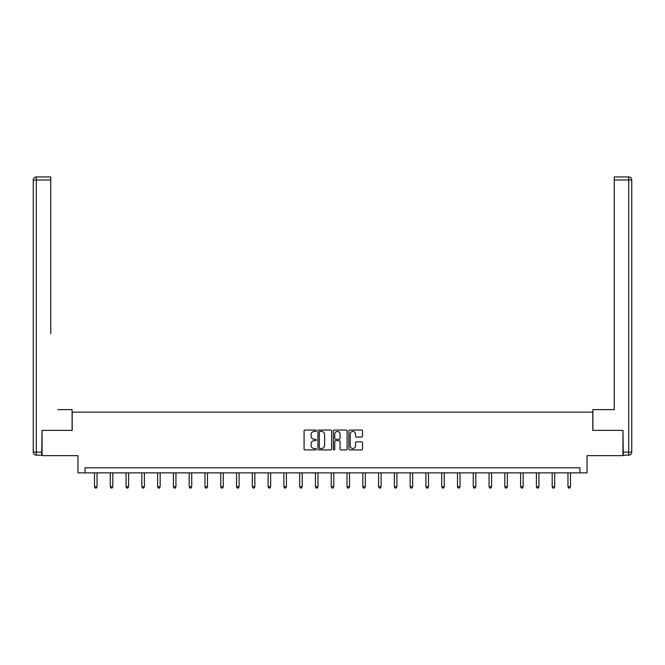 <?xml version="1.0" encoding="UTF-8"?>
<svg xmlns="http://www.w3.org/2000/svg" width="665" height="665" viewBox="0 0 665 665"><rect width="100%" height="100%" fill="white"/><g stroke="black" fill="none" stroke-linecap="round" stroke-linejoin="round"><path stroke-width="1" d="M316.316 430.745A0.698 0.698 0 0 0 315.617 430.047L305.069 430.047A0.989 0.989 0 0 0 304.071 431.045L304.071 448.917A0.989 0.989 0 0 0 305.069 449.906L315.617 449.906A0.698 0.698 0 0 0 316.316 449.216A0.698 0.698 0 0 0 315.617 448.518L314.254 448.518A3.175 3.175 0 0 1 311.079 445.342L311.079 443.854A3.175 3.175 0 0 1 314.254 440.671L315.617 440.671A0.698 0.698 0 0 0 316.316 439.981A0.698 0.698 0 0 0 315.617 439.282L314.254 439.282A3.175 3.175 0 0 1 311.079 436.107L311.079 434.619A3.175 3.175 0 0 1 314.254 431.435L315.617 431.435A0.698 0.698 0 0 0 316.316 430.745M361.519 437.046A0.989 0.989 0 0 0 362.516 436.057L362.516 431.045A0.989 0.989 0 0 0 361.519 430.047L349.807 430.047A0.989 0.989 0 0 0 348.809 431.045L348.809 448.917A0.989 0.989 0 0 0 349.807 449.906L361.519 449.906A0.989 0.989 0 0 0 362.516 448.917L362.516 442.857A0.989 0.989 0 0 0 361.519 441.868L356.507 441.868A0.989 0.989 0 0 0 355.509 442.857L355.509 445.866A2.66 2.66 0 0 1 352.857 448.518A2.66 2.66 0 0 1 350.197 445.866L350.197 434.095A2.66 2.66 0 0 1 352.857 431.435A2.66 2.66 0 0 1 355.509 434.095L355.509 436.057A0.989 0.989 0 0 0 356.507 437.046L361.519 437.046M579.955 472.857L587.037 472.857L587.037 455.658L622.947 455.658L622.947 430.371L592.798 430.371L592.798 412.159L72.202 412.159L72.202 430.371L42.053 430.371L42.053 455.658L77.963 455.658L77.963 472.857L579.955 472.857L579.955 467.803L85.045 467.803L85.045 472.857M331.627 431.045A0.989 0.989 0 0 0 330.638 430.047L318.917 430.047A0.989 0.989 0 0 0 317.928 431.045L317.928 448.917A0.989 0.989 0 0 0 318.917 449.906L330.638 449.906A0.989 0.989 0 0 0 331.627 448.917L331.627 431.045M334.362 430.047L346.083 430.047A0.989 0.989 0 0 1 347.072 431.045L347.072 448.917A0.989 0.989 0 0 1 346.083 449.906L341.062 449.906A0.989 0.989 0 0 1 340.073 448.917L340.073 441.668A0.989 0.989 0 0 0 339.075 440.671L335.75 440.671A0.989 0.989 0 0 0 334.761 441.668L334.761 449.216A0.698 0.698 0 0 1 334.063 449.906A0.698 0.698 0 0 1 333.373 449.216L333.373 431.045A0.989 0.989 0 0 1 334.362 430.047M320.015 431.435A0.698 0.698 0 0 0 319.316 432.134L319.316 447.828A0.698 0.698 0 0 0 320.015 448.518L321.453 448.518A3.175 3.175 0 0 0 324.628 445.342L324.628 434.619A3.175 3.175 0 0 0 321.453 431.435L320.015 431.435M340.073 434.145A2.66 2.66 0 0 0 337.413 431.485A2.66 2.66 0 0 0 334.761 434.145L334.761 438.293A0.989 0.989 0 0 0 335.75 439.282L339.075 439.282A0.989 0.989 0 0 0 340.073 438.293L340.073 434.145M94.505 472.857L94.505 486.738L97.032 486.738L97.032 472.857M97.032 486.738L96.275 488.052L95.261 488.052L94.505 486.738M72.094 430.371L72.094 409.632L57.73 409.632M50.748 179.982L36.284 179.982L36.284 176.948L50.748 176.948L50.748 333.755M36.284 455.151L36.284 452.117L33.25 452.117A3.034 3.034 0 0 0 36.284 455.151L41.745 455.151L36.284 455.151A3.034 3.034 0 0 1 33.25 452.117L33.25 179.982A3.034 3.034 0 0 1 36.284 176.948A3.034 3.034 0 0 0 33.25 179.982L36.284 179.982L36.284 452.117L41.745 452.117L42.053 430.371M41.745 452.117L41.745 455.151M607.27 409.632L614.252 409.632L614.252 176.948L628.716 176.948L614.252 176.948M592.906 430.371L592.906 409.632L614.252 409.632L614.252 333.755M623.255 452.117L628.716 452.117L628.716 455.151A3.034 3.034 0 0 0 631.75 452.117L631.75 179.982L631.75 452.117A3.034 3.034 0 0 1 628.716 455.151L623.255 455.151L622.947 430.371M628.716 176.948A3.034 3.034 0 0 1 631.75 179.982A3.034 3.034 0 0 0 628.716 176.948L628.716 179.982L614.252 179.982M110.29 472.857L110.29 486.738L112.817 486.738L112.817 472.857M112.817 486.738L112.061 488.052L111.047 488.052L110.29 486.738M126.067 472.857L126.067 486.738L128.603 486.738L128.603 472.857M128.603 486.738L127.838 488.052L126.832 488.052L126.067 486.738M141.853 472.857L141.853 486.738L144.38 486.738L144.38 472.857M144.38 486.738L143.623 488.052L142.609 488.052L141.853 486.738M157.63 472.857L157.63 486.738L160.165 486.738L160.165 472.857M160.165 486.738L159.4 488.052L158.395 488.052L157.63 486.738M173.415 472.857L173.415 486.738L175.942 486.738L175.942 472.857M175.942 486.738L175.186 488.052L174.172 488.052L173.415 486.738M189.201 472.857L189.201 486.738L191.728 486.738L191.728 472.857M191.728 486.738L190.971 488.052L189.957 488.052L189.201 486.738M204.978 472.857L204.978 486.738L207.505 486.738L207.505 472.857M207.505 486.738L206.749 488.052L205.743 488.052L204.978 486.738M220.763 472.857L220.763 486.738L223.29 486.738L223.29 472.857M223.29 486.738L222.534 488.052L221.52 488.052L220.763 486.738M236.541 472.857L236.541 486.738L239.076 486.738L239.076 472.857M239.076 486.738L238.311 488.052L237.305 488.052L236.541 486.738M252.326 472.857L252.326 486.738L254.853 486.738L254.853 472.857M254.853 486.738L254.097 488.052L253.082 488.052L252.326 486.738M268.111 472.857L268.111 486.738L270.638 486.738L270.638 472.857M270.638 486.738L269.882 488.052L268.868 488.052L268.111 486.738M283.889 472.857L283.889 486.738L286.416 486.738L286.416 472.857M286.416 486.738L285.659 488.052L284.645 488.052L283.889 486.738M299.674 472.857L299.674 486.738L302.201 486.738L302.201 472.857M302.201 486.738L301.445 488.052L300.43 488.052L299.674 486.738M315.451 472.857L315.451 486.738L317.986 486.738L317.986 472.857M317.986 486.738L317.222 488.052L316.216 488.052L315.451 486.738M331.237 472.857L331.237 486.738L333.764 486.738L333.764 472.857M333.764 486.738L333.007 488.052L331.993 488.052L331.237 486.738M347.014 472.857L347.014 486.738L349.549 486.738L349.549 472.857M349.549 486.738L348.784 488.052L347.778 488.052L347.014 486.738M362.799 472.857L362.799 486.738L365.326 486.738L365.326 472.857M365.326 486.738L364.57 488.052L363.556 488.052L362.799 486.738M378.584 472.857L378.584 486.738L381.112 486.738L381.112 472.857M381.112 486.738L380.355 488.052L379.341 488.052L378.584 486.738M394.362 472.857L394.362 486.738L396.889 486.738L396.889 472.857M396.889 486.738L396.132 488.052L395.118 488.052L394.362 486.738M410.147 472.857L410.147 486.738L412.674 486.738L412.674 472.857M412.674 486.738L411.918 488.052L410.904 488.052L410.147 486.738M425.924 472.857L425.924 486.738L428.46 486.738L428.46 472.857M428.46 486.738L427.695 488.052L426.689 488.052L425.924 486.738M441.71 472.857L441.71 486.738L444.237 486.738L444.237 472.857M444.237 486.738L443.48 488.052L442.466 488.052L441.71 486.738M457.495 472.857L457.495 486.738L460.022 486.738L460.022 472.857M460.022 486.738L459.257 488.052L458.252 488.052L457.495 486.738M473.272 472.857L473.272 486.738L475.799 486.738L475.799 472.857M475.799 486.738L475.043 488.052L474.029 488.052L473.272 486.738M489.058 472.857L489.058 486.738L491.585 486.738L491.585 472.857M491.585 486.738L490.828 488.052L489.814 488.052L489.058 486.738M504.835 472.857L504.835 486.738L507.37 486.738L507.37 472.857M507.37 486.738L506.605 488.052L505.6 488.052L504.835 486.738M520.62 472.857L520.62 486.738L523.147 486.738L523.147 472.857M523.147 486.738L522.391 488.052L521.377 488.052L520.62 486.738M536.397 472.857L536.397 486.738L538.933 486.738L538.933 472.857M538.933 486.738L538.168 488.052L537.162 488.052L536.397 486.738M552.183 472.857L552.183 486.738L554.71 486.738L554.71 472.857M554.71 486.738L553.953 488.052L552.939 488.052L552.183 486.738M567.968 472.857L567.968 486.738L570.495 486.738L570.495 472.857M570.495 486.738L569.739 488.052L568.725 488.052L567.968 486.738M631.75 452.117L628.716 452.117L628.716 179.982L631.75 179.982"/></g></svg>
